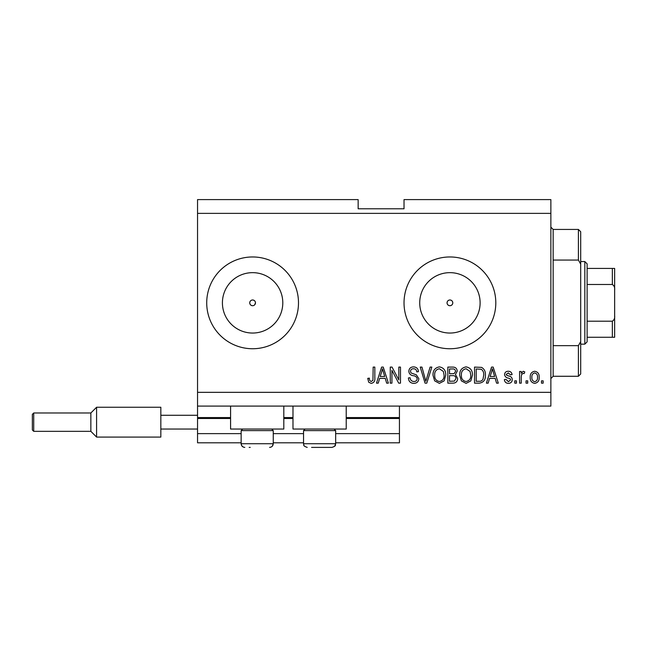 <?xml version="1.0" encoding="UTF-8"?>
<svg xmlns="http://www.w3.org/2000/svg" width="647" height="647" viewBox="0 0 647 647"><rect width="100%" height="100%" fill="white"/><g stroke="black" fill="none" stroke-linecap="round" stroke-linejoin="round"><path stroke-width="0.97" d="M197.545 213.373L550.864 213.373L550.864 199.608L404.027 199.608L404.027 208.787L358.147 208.787L358.147 199.608L197.545 199.608L197.545 442.807L241.137 442.807M273.252 442.807L303.54 442.807M335.664 442.807L399.442 442.807L399.442 433.627L335.664 433.627M197.545 433.627L241.137 433.627M273.252 433.627L303.54 433.627M346.218 418.488L399.442 418.488L399.442 433.627M399.442 418.488L399.442 417.566L346.218 417.566M197.545 417.566L230.583 417.566M283.807 417.566L292.986 417.566M399.442 406.098L399.442 417.566M447.053 302.853C447.223 304.591 448.177 305.546 449.916 305.716C451.655 305.546 452.617 304.591 452.787 302.853C452.617 301.114 451.663 300.159 449.916 299.982A2.871 2.871 0 0 0 447.053 302.853A2.871 2.871 0 0 0 449.916 305.716A2.871 2.871 0 0 0 452.787 302.853A2.871 2.871 0 0 0 449.916 299.982C448.177 300.151 447.223 301.106 447.053 302.853M254.635 304.883L255.476 302.853C255.306 301.114 254.344 300.159 252.605 299.982C250.866 300.151 249.912 301.106 249.734 302.853C249.912 304.591 250.866 305.546 252.605 305.716A2.871 2.871 0 0 0 255.476 302.853A2.871 2.871 0 0 0 252.605 299.982A2.871 2.871 0 0 0 249.734 302.853A2.871 2.871 0 0 0 252.605 305.716M252.605 272.654A30.191 30.191 0 0 0 222.414 302.853A30.191 30.191 0 0 0 252.605 333.043A30.191 30.191 0 0 0 282.796 302.853A30.191 30.191 0 0 0 252.605 272.654M449.916 272.654A30.191 30.191 0 0 0 419.725 302.853A30.191 30.191 0 0 0 449.916 333.043A30.191 30.191 0 0 0 480.114 302.853A30.191 30.191 0 0 0 449.916 272.654M449.916 256.964A45.888 45.888 0 0 0 404.027 302.853A45.888 45.888 0 0 0 449.916 348.741A45.888 45.888 0 0 0 495.804 302.853A45.888 45.888 0 0 0 449.916 256.964M252.605 256.964A45.888 45.888 0 0 0 206.716 302.853A45.888 45.888 0 0 0 252.605 348.741A45.888 45.888 0 0 0 298.493 302.853A45.888 45.888 0 0 0 252.605 256.964M283.807 406.098L283.807 429.042L230.583 429.042L230.583 406.098M292.986 406.098L292.986 429.042L346.218 429.042L346.218 406.098M197.545 406.098L550.864 406.098L550.864 213.373M391.936 370.367L391.936 383.153L390.262 383.153L390.262 367.092L392.042 367.092L398.819 379.894L398.819 367.092L400.485 367.092L400.485 383.153L398.698 383.153L391.936 370.367M418.844 378.681C418.544 381.714 416.854 383.275 413.781 383.364C410.4 383.153 408.613 381.342 408.411 377.937L410.077 377.727C410.295 380.088 411.573 381.334 413.926 381.487C415.859 381.504 416.935 380.582 417.169 378.73C416.668 376.869 415.334 375.85 413.158 375.697C410.546 375.268 409.098 373.796 408.831 371.281C409.074 368.458 410.627 366.995 413.49 366.881C416.547 367.035 418.188 368.628 418.423 371.677L416.757 371.888C416.603 369.882 415.536 368.839 413.546 368.758C411.727 368.733 410.716 369.583 410.497 371.321L411.023 372.955L416.361 374.848L418.844 378.681M431.84 367.092L426.777 383.153L425.055 383.153L420.251 367.092L421.965 367.092L425.823 381.277L430.101 367.092L431.84 367.092M439.386 383.364L434.647 380.84L433.021 375.333C432.827 370.553 434.954 367.739 439.394 366.881C443.745 367.714 445.864 370.472 445.743 375.139L444.109 380.905L439.386 383.364M466.083 383.364L461.343 380.84L459.718 375.333C459.524 370.553 461.651 367.739 466.091 366.881C470.442 367.714 472.561 370.472 472.447 375.139L470.806 380.905L466.083 383.364M527.717 380.857L527.717 383.153L526.043 383.153L526.043 380.857L527.717 380.857M539.186 377.193C539.404 380.671 537.908 382.733 534.705 383.364C531.543 382.741 530.047 380.727 530.216 377.314C530.039 373.885 531.535 371.871 534.705 371.265C537.827 371.855 539.323 373.837 539.186 377.193M371.2 383.364L368.693 382.223L367.739 378.358L369.405 378.147C369.202 379.886 369.825 380.994 371.281 381.487L372.947 380.274L373.165 367.092L374.831 367.092L374.831 377.994C375.155 381.026 373.942 382.822 371.2 383.364M197.545 392.333L550.864 392.333M489.553 378.358L488.153 383.153L486.415 383.153L491.55 367.092L493.176 367.092L498.303 383.153L496.572 383.153L495.165 378.358L489.553 378.358M512.278 379.595C512.101 382.013 510.782 383.275 508.332 383.364C505.986 383.242 504.66 381.989 504.353 379.603L506.027 379.401L508.445 381.69L510.612 379.878L510.232 378.818L508.655 378.18C506.334 377.897 504.975 376.7 504.563 374.597C504.781 372.405 506.019 371.297 508.267 371.265C510.491 371.305 511.761 372.413 512.076 374.605L510.402 374.807L508.324 372.931L506.229 374.362L506.763 375.333L508.631 375.996C510.879 376.279 512.092 377.484 512.278 379.595M516.452 380.857L516.452 383.153L514.786 383.153L514.786 380.857L516.452 380.857M521.247 377.096L521.247 383.153L519.581 383.153L519.581 371.475L521.247 371.475L521.247 373.335L523.221 371.265L524.798 371.888L524.167 373.562L523.043 373.351L521.547 374.71L521.247 377.096M543.148 380.857L543.148 383.153L541.482 383.153L541.482 380.857L543.148 380.857M485.371 375.034C485.662 379.789 483.624 382.498 479.265 383.153L474.526 383.153L474.526 367.092L481.611 367.391C484.385 369.065 485.638 371.613 485.371 375.034M457.631 378.438C457.502 381.552 455.876 383.129 452.779 383.153L447.829 383.153L447.829 367.092L452.811 367.092C455.512 367.108 456.976 368.45 457.219 371.127L455.423 374.5L457.631 378.438M379.635 378.358L378.236 383.153L376.497 383.153L381.625 367.092L383.259 367.092L388.386 383.153L386.655 383.153L385.248 378.358L379.635 378.358M491.615 371.807L490.102 376.481L494.615 376.481L492.359 368.766L491.615 371.807M534.665 372.931C532.618 373.529 531.688 374.993 531.891 377.306C531.688 379.668 532.643 381.132 534.745 381.69C536.792 381.083 537.714 379.619 537.52 377.306C537.714 374.953 536.759 373.497 534.665 372.931M476.2 368.968L476.2 381.277L479.063 381.277C480.98 381.415 482.314 380.638 483.066 378.932L483.705 375.009C483.932 372.591 483.123 370.682 481.287 369.291L476.2 368.968M466.107 368.758C462.702 369.453 461.133 371.653 461.392 375.357C461.279 378.818 462.84 380.857 466.066 381.487C469.39 380.816 470.959 378.681 470.773 375.09L470.078 371.459L466.107 368.758M449.503 368.968L449.503 373.764L454.089 373.61L455.553 371.394C455.326 369.526 454.226 368.717 452.229 368.968L449.503 368.968M449.503 375.64L449.503 381.277L454.429 381.075L455.965 378.446C455.787 376.441 454.655 375.503 452.577 375.64L449.503 375.64M439.41 368.758C436.005 369.453 434.436 371.653 434.695 375.357C434.582 378.818 436.143 380.857 439.37 381.487C442.694 380.816 444.263 378.681 444.077 375.09L443.381 371.459L439.41 368.758M381.698 371.807L380.185 376.481L384.698 376.481L382.442 368.766L381.698 371.807M249.168 447.392L250.243 447.392M271.691 429.042L273.252 430.603L241.137 430.603L241.137 443.721L273.252 443.721L272.338 446.147M334.103 429.042L335.664 430.603L303.54 430.603L303.54 443.721L335.664 443.721C334.92 444.966 336.917 445.767 331.992 447.392L311.571 447.392M312.647 447.392L326.557 447.392M331.992 447.392L327.633 447.392M553.161 260.054L578.402 260.054L578.402 229.434L553.161 229.434L553.161 376.271L550.864 378.568M578.402 345.652L580.691 341.584L580.691 373.974L578.402 376.271L578.402 345.652L553.161 345.652M578.402 229.434L580.691 231.723L580.691 264.122L578.402 260.054M580.691 341.584L580.691 264.122M584.823 261.55L587.12 263.847L587.12 341.859L584.823 344.147L584.823 261.55L580.691 261.55M614.65 268.432L612.353 268.432L614.65 268.432L614.65 337.265L612.353 337.265L614.65 337.265M614.65 290.074C614.957 287.591 614.189 285.731 612.353 284.494L612.353 268.432L587.12 268.432M587.12 284.494L612.353 284.494M587.12 321.203L612.353 321.203C614.189 319.966 614.957 318.106 614.65 315.623M587.12 337.265L612.353 337.265L612.353 321.203M614.65 323.726L614.65 302.853M160.836 437.073L96.589 437.073L90.855 431.331L33.725 431.331L32.35 429.956L32.35 414.355L33.725 412.98L33.725 431.331L90.855 431.331L90.855 412.98L96.589 407.246L96.589 437.073L160.836 437.073L160.836 415.277L197.545 415.277M160.836 429.042L197.545 429.042M160.836 415.277L160.836 407.246L96.589 407.246L160.836 407.246M197.545 418.488L230.583 418.488M283.807 418.488L292.986 418.488M244.024 447.312L244.809 447.392C242.576 447.174 241.347 445.953 241.137 443.721L241.703 445.686L243.207 447.028M242.698 429.042L241.137 430.603M273.252 430.603L273.252 443.721C273.034 445.953 271.813 447.174 269.581 447.392M305.101 429.042L303.54 430.603M303.953 445.411L303.54 443.721C304.349 444.982 302.141 445.654 307.212 447.392M335.664 430.603L335.664 443.721L334.685 446.212M304.114 445.686L304.519 446.212M553.161 229.434L550.864 227.137M578.402 376.271L553.161 376.271M584.823 344.147L580.691 344.147M33.725 412.98L90.855 412.98L96.589 407.246"/></g></svg>

